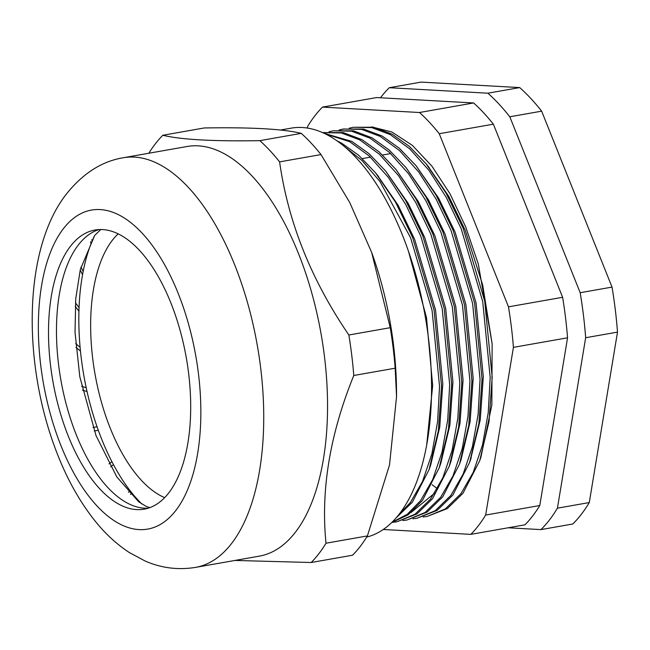 <?xml version="1.0" encoding="UTF-8"?>
<svg xmlns="http://www.w3.org/2000/svg" width="650" height="650" viewBox="0 0 650 650"><rect width="100%" height="100%" fill="white"/><g stroke="black" fill="none" stroke-linecap="round" stroke-linejoin="round"><path stroke-width="0.97" d="M97.045 426.757L93.023 427.464L97.045 426.749A163.808 78.284 -100 0 1 87.051 391.592L82.444 390.073M130.561 494.431L131.633 492.643A163.808 78.284 -100 0 0 141.895 504.043A163.808 78.284 -100 0 1 94.559 235.609A163.808 78.284 -100 0 0 92.162 240.971L91.739 239.752M110.679 466.871L113.474 464.669A163.808 78.284 -100 0 0 129.813 490.319L128.611 492.334M94.282 430.974L98.296 430.267A163.808 78.284 -100 0 0 111.889 461.654L109.029 463.913M75.961 347.433L80.462 351.073A163.808 78.284 -100 0 0 86.222 387.79L81.64 386.287M75.213 306.329L78.934 311.261A163.808 78.284 -100 0 0 80.096 347.23L75.652 343.639M80.202 270.01L82.558 274.658A163.808 78.284 -100 0 0 79.056 307.621L75.433 302.803M90.521 241.832L91.106 243.555A163.808 78.284 -100 0 0 83.159 271.44L80.933 267.044M168.87 492.757A141.724 67.73 -100 0 0 179.855 329.517A141.724 67.73 -100 0 0 94.989 230.019A141.724 67.73 -100 0 0 70.338 246.415A141.724 67.73 -100 0 0 59.345 409.654A141.724 67.73 -100 0 0 144.211 509.153A141.724 67.73 -100 0 0 168.87 492.757M280.491 130.024L291.111 128.156A207.984 99.393 80 0 1 415.651 274.178A207.984 99.393 80 0 1 399.523 513.736A207.984 99.393 80 0 1 366.697 537.087M301.251 133.356L259.854 140.652C213.127 141.432 180.789 139.636 162.841 135.257L204.238 127.961C250.965 127.181 283.303 128.976 301.251 133.356A235.592 112.588 80 0 1 321.011 154.57L349.749 202.532L371.654 252.395L390.252 327.689A235.592 112.588 80 0 1 395.176 368.201L396.557 396.565L389.529 464.913L367.412 535.917A235.592 112.588 80 0 1 360.303 546.341A235.592 112.588 80 0 1 352.576 555.214L311.179 562.51L234.926 560.446M295.523 532.074A207.984 99.393 80 0 1 259.334 556.14L195.52 567.393A207.984 99.393 80 0 0 231.709 543.327A207.984 99.393 80 0 0 247.829 303.769A207.984 99.393 80 0 0 123.289 157.747L187.102 146.494A207.984 99.393 80 0 1 311.642 292.516A207.984 99.393 80 0 1 295.523 532.074M148.809 153.246A235.592 112.588 80 0 1 155.114 144.129A235.592 112.588 80 0 1 162.841 135.257M367.412 535.917L326.007 543.221A235.592 112.588 80 0 1 318.906 553.637A235.592 112.588 80 0 1 311.179 562.51M390.252 327.689L348.855 334.994A235.592 112.588 80 0 1 353.779 375.497L395.176 368.201M259.854 140.652A235.592 112.588 80 0 1 279.606 161.874L321.011 154.57M326.007 543.221C320.653 490.189 329.908 434.281 353.779 375.497M348.855 334.994C311.188 279.809 288.104 222.105 279.606 161.874M371.654 252.395L372.344 254.329A207.984 99.393 80 0 1 396.524 391.446L396.557 396.565M118.154 233.846A140.254 67.023 -100 0 0 112.247 240.394A140.254 67.023 -100 0 0 96.444 381.558A140.254 67.023 -100 0 0 164.669 497.64M398.572 514.954L410.353 502.548L422.581 481.341L431.876 453.871L437.604 421.574L439.546 386.425L432.087 310.497L410.548 237.656L379.933 181.48L361.969 160.509L343.468 145.771M396.159 517.855L412.327 502.231L429.081 469.609L438.376 430.682L441.545 386.157L434.102 310.229L412.579 237.38L395.582 202.296L375.546 172.851L358.711 155.293L341.656 143.179L336.928 140.782M391.942 522.324L407.192 514.353L420.485 500.76L432.713 479.554L442.008 452.083L447.736 419.786L449.67 384.637L442.211 308.709L420.672 235.869L405.706 204.433L388.229 177.222L369.192 155.976L349.733 141.724L325.349 133.892M391.649 522.608L408.168 514.767L422.451 500.451L439.205 467.829L448.508 428.902L451.669 384.369L444.234 308.441L422.703 235.592L405.706 200.509L385.669 171.064L368.834 153.506L351.78 141.399L324.252 133.364M392.689 522.332L396.784 521.812L414.952 514.272L430.576 499.013L442.837 477.766L452.132 450.296L457.86 417.999L459.794 382.85L452.335 306.922L430.796 234.081L415.829 202.646L398.361 175.443L379.324 154.188L359.856 139.937L341.299 132.949L322.733 132.673M396.784 521.812L416.959 513.914L432.583 498.664L449.337 466.042L458.632 427.115L461.801 382.582L454.358 306.654L432.835 233.805L415.838 198.729L395.801 169.276L378.966 151.726L361.904 139.612L343.322 132.6L322.944 132.632M402.821 520.553L406.916 520.024L425.084 512.484L440.7 497.234L452.961 475.979L462.256 448.516L467.984 416.219L469.926 381.071L462.467 305.134L440.927 232.294L425.961 200.858L408.484 173.656L389.447 152.401L369.988 138.149L351.431 131.162L333.068 130.845L329.038 131.739M406.916 520.024L427.082 512.127L442.707 496.876L459.461 464.254L468.756 425.327L471.924 380.803L464.482 304.874L442.959 232.018L425.961 196.942L405.925 167.489L389.09 149.939L372.036 137.824L353.454 130.812L333.068 130.845M412.945 518.765L417.04 518.237L435.207 510.697L450.832 495.446L463.093 474.199L472.387 446.729L478.116 414.432L480.049 379.283L472.591 303.355L451.051 230.514L436.085 199.071L418.608 171.868L399.571 150.621L380.112 136.37L361.554 129.374L343.192 129.058L339.162 129.959M417.04 518.237L437.214 510.348L452.831 495.089L469.584 462.467L478.887 423.54L482.048 379.015L474.614 303.087L453.082 230.238L436.085 195.154L416.049 165.709L399.214 148.151L382.159 136.037L363.577 129.025L343.2 129.058M323.944 132.462L322.814 132.706M344.199 128.895L340.186 129.878M423.069 516.977L427.164 516.457L445.331 508.909L460.956 493.659L473.216 472.412L482.511 444.941L488.239 412.644L490.173 377.496L482.714 301.567L461.175 228.727L446.209 197.291L428.74 170.081L409.703 148.834L390.236 134.582L371.678 127.587L353.324 127.278L349.294 128.172M427.164 516.449L447.338 508.56L462.962 493.309L479.716 460.688L489.011 421.753L492.18 377.227L484.738 301.299L463.214 228.451L446.217 193.367L426.181 163.922L409.346 146.364L392.283 134.257L373.709 127.237L353.324 127.278M383.264 529.49L470.819 534.365L524.956 524.818A235.592 112.588 80 0 0 539.784 505.521L567.556 337.805A235.592 112.588 80 0 0 562.624 297.294L493.382 124.174A235.592 112.588 80 0 0 473.622 102.96L376.61 97.565L322.473 107.112A235.592 112.588 -100 0 0 314.746 115.976A235.592 112.588 -100 0 0 307.645 126.401L307.369 128.05M479.716 460.688L480.894 457.299L491.855 404.983L492.131 343.752L478.327 264.119L465.692 226.882L449.971 193.724L431.957 166.213L412.336 145.348L391.909 132.023L371.637 126.864M470.819 534.365A235.592 112.588 -100 0 0 485.648 515.068L513.419 347.352A235.592 112.588 -100 0 0 508.487 306.841L439.246 133.721A235.592 112.588 -100 0 0 419.486 112.507L322.473 107.112M473.622 102.96L419.486 112.507M493.382 124.174L439.246 133.721M562.624 297.294L508.487 306.841M539.784 505.521L485.648 515.068M567.556 337.805L513.419 347.352M492.131 343.752L482.682 284.984L465.238 230.328L448.727 196.284L427.733 165.847M470.389 460.127L480.244 419.997L483.308 376.675L476.052 302.9L455.106 232.115L438.596 198.071L416.049 165.709M459.461 464.254L461.077 459.648L470.113 421.785L473.184 378.463L465.928 304.679L444.982 233.894L428.472 199.859L405.925 167.489M411.06 512.525L434.639 493.155M449.337 466.042L450.946 461.427L459.989 423.573L463.052 380.25L455.796 306.467L434.858 235.682L418.348 201.638L395.801 169.276M439.205 467.829L440.822 463.214L449.865 425.352L452.928 382.037L445.673 308.254L424.726 237.469L408.216 203.426L385.669 171.064M429.081 469.609L430.698 465.002L439.733 427.139L442.804 383.817L435.549 310.042L414.602 239.257L398.092 205.213L377.098 174.777M426.709 444.876L432.673 385.604L426.506 317.647L408.428 251.136M557.432 508.17A242.954 116.106 80 0 1 549.567 519.821A242.954 116.106 80 0 1 540.954 529.604L572.804 523.989A242.954 116.106 80 0 0 581.409 514.207A242.954 116.106 80 0 0 589.282 502.556L557.432 508.17L585.658 337.724L617.5 332.109L589.282 502.556M585.658 337.724A242.954 116.106 80 0 0 580.182 292.711L612.024 287.097A242.954 116.106 80 0 1 617.5 332.109M487.858 93.202L389.269 87.718L421.111 82.103L519.699 87.587L487.858 93.202A242.954 116.106 80 0 1 509.811 116.781L541.653 111.166L612.024 287.097M519.699 87.587A242.954 116.106 80 0 1 541.653 111.166M580.182 292.711L509.811 116.781M380.445 97.776A242.954 116.106 80 0 1 389.269 87.718M508.137 527.784L540.954 529.604M148.151 508.202A141.724 67.73 80 0 1 66.211 404.227A141.724 67.73 80 0 1 78.293 245.009A141.724 67.73 80 0 1 99.011 229.564M175.906 510.356A161.972 77.407 80 0 1 61.019 445.794A161.972 77.407 80 0 1 63.294 228.816A161.972 77.407 80 0 1 178.181 293.377A161.972 77.407 80 0 1 175.906 510.356M100.782 229.523L94.681 235.446L80.324 269.498L75.749 298.691L75.018 332.223L79.828 376.838L95.997 435.532L116.797 476.881L138.694 501.792L146.25 506.439L149.825 507.642M123.289 157.747C102.026 161.241 83.135 173.241 66.625 193.757C23.246 248.568 22.303 361.644 55.705 449.686C66.048 477.279 79.154 501.028 95.022 520.926C105.211 533.674 116.642 544.212 129.317 552.533L144.909 560.909C161.07 568.051 177.938 570.212 195.52 567.393M362.334 158.584L370.451 157.146M382.582 155.009L390.707 153.579M429.276 167.7L426.181 163.922M471.201 457.86L469.584 462.467M378.641 176.629L375.546 172.851M432.096 484.738L437.352 488.662"/></g></svg>
